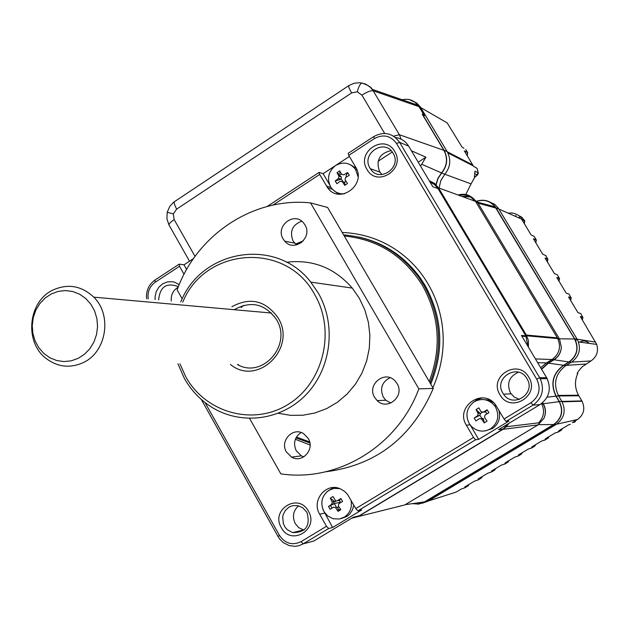 <?xml version="1.0" encoding="UTF-8"?>
<svg xmlns="http://www.w3.org/2000/svg" width="629" height="629" viewBox="0 0 629 629"><rect width="100%" height="100%" fill="white"/><g stroke="black" fill="none" stroke-linecap="round" stroke-linejoin="round"><path stroke-width="0.94" d="M589.279 343.395C586.362 340.721 583.154 340.297 579.647 342.105M531.985 235.332L534.178 236.37L531.104 234.916L521.795 219.482L524.751 220.81M543.409 254.525L545.744 255.547L542.756 254.242L533.416 238.745L536.175 239.68L535.719 242.566M554.864 273.812L557.357 274.802L554.456 273.646L545.076 258.087L547.749 258.873L547.293 261.766M566.359 293.177L569.017 294.136L566.202 293.122L556.783 277.499L559.37 278.144L558.914 281.037M571.604 362.1L590.953 360.96C596.803 356.816 598.714 351.289 596.685 344.385L580.331 316.568L582.753 316.906L582.297 319.815M577.351 339.927L576.911 339.149M590.953 360.96L582.132 366.856L578.523 371.126L577.139 373.555L577.792 373.484C574.497 380.797 574.733 388.038 578.491 395.209L581.888 400.909L561.878 401.42M575.826 420.494L574.749 422.122L572.351 422.586L577.453 419.512C583.838 414.786 585.379 408.693 582.084 401.247L581.888 400.909M450.608 493.851L456.104 492.082L461.175 489.071L464.941 487.774M422.374 503.176L427.484 501.344M463.966 488.135L467.984 485.965L469.022 484.409M481.79 418.906L481.468 418.356M478.535 413.363L476.696 410.218M379.177 244.068L378.902 243.596M410.548 267.191L408.881 264.369M390.397 249.697L390.931 250.609M485.517 411.547L486.901 413.898M475.052 173.871L477.152 174.752L474.51 177.409M444.837 174.249L471.074 183.88L465.782 194.479M471.074 183.88L474.352 177.952L474.942 171.174L478.307 172.818M474.848 167.078L476.963 168.242L473.535 166.315L464.336 150.874L467.591 152.47L467.056 155.394M463.935 148.24L462.111 147.17L447.172 122.907L420.801 107.63M449.586 152.973L448.902 153.437M559.11 395.963L558.788 395.421M577.949 312.613L580.724 313.541L577.988 312.676L568.537 296.998L571.038 297.486L570.582 300.387M561.453 430.118L558.843 430.708L568.671 424.803L570.377 424.347M456.921 156.763L456.261 157.203M454.248 155.379L453.58 155.827M477.167 168.666L478.189 172.527L477.152 174.752M521.048 218.876L521.771 217.194L524.665 220.779M518.839 217.893L519.2 217.044L521.771 217.194L515.819 213.978L512.03 212.948L508.098 213.137M516.008 215.519L514.986 216.187M469.163 484.322L468.078 485.918L464.831 486.901L474.596 481.091L478.158 479.919L481.319 478.048L482.341 476.483M477.269 480.21L481.295 478.048L478.229 478.928L488.018 473.094L491.595 471.931M490.565 472.277L494.614 470.122L495.66 468.542M491.595 471.923L494.638 470.115M495.786 468.463L494.614 470.122L491.634 470.94L501.439 465.09L504.82 464.037L507.957 462.166M503.86 464.336L507.933 462.173L508.987 460.585M509.097 460.514L507.933 462.173L505.048 462.936L514.86 457.071L518.272 456.001M521.378 454.138L517.156 456.371M522.314 452.613L521.26 454.209L518.469 454.916L528.297 449.035L531.599 448.021M535.664 444.624L534.603 446.228L530.444 448.398M534.603 446.228L531.906 446.873L541.734 440.976L544.926 440.041M544.934 440.041L548.048 438.169L543.747 440.41M549.031 436.605L547.961 438.216L545.367 438.806L555.195 432.901L558.308 432.005M562.412 428.561L561.343 430.181L557.058 432.39M577.453 372.926L577.792 373.484M498.915 209.064L524.57 220.441L524.185 223.444M439.081 188.063L440.772 180.688L444.805 174.28C450.49 167.141 451.284 159.601 447.195 151.668L420.227 106.733L416.469 102.857L410.776 100.325M408.999 99.421L414.708 101.961L418.482 105.845L424.433 115.736L422.924 114.989L444.066 150.276C448.178 158.264 447.384 165.844 441.668 173.03L444.805 174.28M436.133 184.769L438.043 178.494L441.668 173.03M422.075 503.286L427.94 501.234L556.209 424.386C564.323 418.332 566.202 410.658 561.846 401.373L558.599 395.924C552.844 383.682 555.328 373.532 566.061 365.465L571.454 362.194C579.285 356.407 581.33 348.993 577.579 339.951L498.372 208.207L494.795 204.433L489.378 201.791M476.703 201.194C484.762 198.795 491.202 201.036 496.022 207.908L575.221 339.739C578.995 348.836 576.942 356.297 569.056 362.123L571.454 362.194M561.846 401.373L559.393 401.546L556.122 396.066C550.336 383.753 552.836 373.532 563.631 365.418L569.056 362.123M559.393 401.546C563.773 410.894 561.886 418.623 553.717 424.717L424.693 502.036L418.733 504.112L412.42 503.632M551.122 337.309L550.587 337.946M343.631 234.9C374.68 237.503 399.808 251.765 419.008 277.688L423.694 284.953C441.11 316.434 443.233 349.103 430.071 382.959M309.885 443.005L295.976 437.886M344.275 236.017C377.801 239.366 403.865 255.861 422.484 285.495C439.529 316.261 441.77 348.262 429.214 381.488M309.649 441.912L296.424 437.076M526.913 378.634C518.139 362.595 493.081 377.927 502.925 393.219L503.546 394.186C512.926 408.795 536.285 393.62 527.039 378.847L526.913 378.634M518.571 372.219C509.191 376.37 506.471 383.258 510.41 392.881L514.121 397.009L519.475 399.423M528.769 377.172C518.217 357.909 488.128 376.331 499.945 394.697C510.331 413.992 540.681 395.68 528.769 377.172M306.944 512.368L302.651 507.674L297.336 505.559L292.839 505.677L290.684 506.337L288.672 507.383L285.338 510.481L283.207 514.601L282.688 516.889L283.412 523.91L285.244 527.393L287.327 529.712L292.666 532.614C305.883 532.559 310.64 525.805 306.944 512.368M298.555 505.81C293.161 510.756 292.053 516.676 295.237 523.564L298.704 527.637L303.964 530.137M308.383 511.165C298.539 492.255 270.273 509.569 281.305 527.629C290.991 546.57 319.501 529.359 308.383 511.165M178.353 286.73L178.164 286.596C166.481 282.287 159.97 286.722 158.65 299.915M178.156 287.225C173.085 290.307 170.789 294.93 171.269 301.094M179.202 284.654L174.768 282.287L172.33 281.729L167.361 281.91L162.691 283.813L158.83 287.209L156.196 291.746L155.064 296.927L155.104 299.585M394.666 151.447C384.594 133.018 355.731 151.951 367.022 169.468C376.944 187.929 406.043 169.091 394.666 151.447M393.07 153.24C384.696 137.893 360.661 153.649 370.064 168.234L370.363 168.721C379.004 183.338 402.269 167.723 393.133 153.342L393.07 153.24M391.041 150.63C379.539 153.327 375.717 160.324 379.578 171.623L381.992 174.595M174.673 201.492L174.194 202.365L174.437 204.26L176.6 209.158L351.65 92.903C349.315 88.87 348.356 86.448 348.781 85.638L173.761 202.137L169.861 206.218L167.204 212.295L173.36 213.884L176.6 209.158M189.518 261.208L169.295 225.52C168.25 224.537 169.869 222.564 174.147 219.584L173.36 213.884M430.024 182.001L434.608 184.612L438.059 188.645L525.82 335.831L528.046 346.508M272.9 205.109L319.674 174.445L327.678 187.859C339.597 204.85 366.966 184.564 355.621 167.023L348.765 155.387L348.167 153.342L373.775 136.548L374.412 138.569C383.281 133.922 390.664 135.573 396.569 143.522L536.741 379.201C541.176 388.667 539.257 396.506 530.994 402.709L504.057 418.993L506.086 421.375L508.979 421.06L478.653 439.364L475.579 439.797L357.925 510.834L361.706 509.946L332.615 527.503L328.66 528.502L303.257 543.833L301.071 541.64C292.359 545.728 285.149 543.645 279.449 535.389L205.038 402.544M267.128 206.485L319.123 172.385L319.674 174.445M319.123 172.385L323.117 173.667L329.58 184.706M327.678 187.859L332.411 189.282L338.394 194.094M349.394 156.448L323.117 173.667M336.987 180.429L336.94 179.627M338.52 174.217L340.391 172.157M348.765 155.387L374.412 138.569M504.057 418.993L495.573 404.864C482.93 386.984 454.563 406.9 466.38 425.22L473.527 437.438L355.778 508.586L347.538 494.441L344.739 491.508L340.659 488.985C326.357 481.845 310.993 500.385 319.674 514.207L326.498 526.284L301.071 541.64M326.498 526.284L328.66 528.502M331.79 504.246L334.384 503.695L333.205 501.793M541.553 403.559C544.958 410.706 543.983 417.129 538.628 422.837L506.172 426.776L502.956 429.332L538.062 424.897L404.714 504.977L351.642 518.217M502.956 429.332L359.073 516.079M396.663 506.935L404.714 504.977M552.144 359.426L554.063 359.497C558.489 356.627 560.919 352.547 561.351 347.247C560.997 352.657 558.56 356.84 554.047 359.772L548.441 363.185L563.537 365.252C552.647 373.437 550.123 383.745 555.965 396.16L559.228 401.648C563.56 410.886 561.689 418.521 553.614 424.551L423.844 502.296L418.057 503.994L412.883 503.57M538.062 424.897L543.967 418.261C546.019 413.387 545.76 408.63 543.173 403.991L541.836 404.093M542.654 402.67L543.291 403.739C545.917 408.488 546.145 413.324 543.967 418.261M548.441 363.185L541.616 369.286M563.537 365.252L568.954 361.958C577.06 355.857 578.932 348.199 574.584 338.992L559.354 338.803M554.063 359.497L548.134 363.106L541.459 369.019M561.351 347.247L559.566 339.196L559.197 338.528L557.624 338.386M475.996 202.161L477.851 202.837L559.197 338.528M458.95 195.328C465.374 193.929 470.578 195.839 474.581 201.036M477.851 202.837L472.088 197.427M469.124 196.303L461.788 196.366M476.821 201.343C484.157 199.11 490.25 200.95 495.094 206.855L574.584 338.992M462.221 196.523L470.217 196.908M472.977 198.206L477.615 202.75M475.768 201.775L476.648 201.414M418.214 162.18L425.919 157.187L420.557 166.119M348.883 85.575L354.135 83.232L359.961 82.729L365.528 84.019L370.434 87.313L373.178 90.78L399.352 134.724L443.893 150.339C447.982 158.256 447.203 165.773 441.534 172.904L437.91 178.353L435.976 184.604M542.481 402.819L543.173 403.991M506.172 426.776L509.01 423.286M528.407 347.114L528.399 340.493L526.308 335.045L438.539 187.867L434.568 183.385L429.261 180.72M438.539 187.867L475.532 201.382C471.207 195.147 465.381 193.024 458.054 194.998M475.532 201.382L557.333 337.875L526.308 335.045M537.693 362.697L546.404 362.925L552.042 359.497C559.385 354.041 561.288 347.066 557.734 338.583L557.333 337.875M546.404 362.925L540.681 367.713M508.578 423.553L503.074 429.064L359.19 515.811L352.098 517.942M338.638 511.055L338.08 510.198M334.384 503.695L336.546 507.501M525.82 335.831L521.449 335.438L546.601 377.652L539.706 377.73L536.741 379.201M530.994 402.709L533.007 405.131L540.012 404.589C549.117 397.882 551.499 389.241 547.159 378.658L546.601 377.652M540.012 404.589L498.483 429.646L503.074 429.064M506.086 421.375L533.007 405.131C542.261 398.306 544.683 389.516 540.272 378.744L399.596 142.311C392.708 133.049 384.107 131.131 373.775 136.548M482.388 397.866L477.356 399.494L473.032 402.576M470.406 425.267L478.653 439.364M473.527 437.438L475.579 439.797M355.778 508.586L357.925 510.834M333.394 487.569L326.868 491.799M322.881 509.388L332.615 527.503M331.805 508.216L330.587 505.464M359.19 515.811L353.223 517.266L313.816 541.034L303.257 543.833L298.838 545.736L295.04 546.334L289.167 545.602L283.231 542.552L279.984 539.391L278.057 536.545L201.288 399.439M304.507 543.503L313.816 541.034M148.169 298.94C147.351 291.848 149.726 286.266 155.284 282.193L154.993 280.023C148.743 284.552 145.944 290.81 146.596 298.791M154.993 280.023L179.202 264.149L183.99 264.825L186.616 269.479M155.284 282.193L179.532 266.303L179.202 264.149M296.298 244.736L301.668 242.448M295.544 244.107L303.343 240.836M179.532 266.303L184.03 274.26M193.449 258.629L183.99 264.825M339.432 175.121L341.358 173.863M396.569 143.522L399.596 142.311L408.653 146.14C405.563 141.21 401.176 138.341 395.499 137.523M408.653 146.14L432.854 186.758L438.059 188.645M411.405 150.756L425.919 157.187M443.893 150.339L422.177 114.108L423.867 114.785M400.382 100.2C407.655 98.045 413.623 99.767 418.277 105.358L424.08 114.871M384.673 133.442L361.911 95.128C367.163 91.834 370.921 90.387 373.178 90.78L418.985 106.647M487.121 409.794L488.906 412.687L485.038 415.038L484.519 417.381L487.035 421.131L484.22 422.924L481.515 418.93L479.408 418.623L475.941 420.935L474.164 418.049L477.631 415.738L478.15 413.395L476.035 409.621L478.842 407.828L480.965 411.602L483.261 412.152L487.121 409.794L485.101 411.995L483.261 412.152M474.054 401.86C481.68 397.835 488.474 399.038 494.433 405.469L495.455 406.939C499.701 415.62 498.089 422.9 490.62 428.774C483.709 432.508 477.309 431.722 471.412 426.415L469.242 423.624C465.035 414.983 466.639 407.734 474.054 401.86M498.836 410.116C500.873 417.798 498.75 423.938 492.46 428.546L485.305 430.865M484.22 422.924L483.449 418.662L481.759 418.261L479.943 415.305L474.164 418.049M482.317 399.47L488.238 399.942L493.568 402.654M478.15 413.395L480.006 413.237L476.035 409.621M480.006 413.237L480.32 413.583L482.184 412.396M480.32 413.583L479.943 415.305M340.918 498.538L342.616 501.399L338.842 503.695L338.347 505.983L340.808 509.655L338.111 511.369L335.642 507.705L333.441 507.131L330.178 509.317L328.487 506.463L331.75 504.277L332.246 501.989L330.288 498.223L332.985 496.501L335.729 500.967L337.144 500.833L340.918 498.538L339.369 500.464L340.635 502.595M351.006 500.204C352.326 507.351 350.156 512.957 344.495 517.03L339.448 519.011L333.134 518.744L327.567 515.859L324.021 511.707C320.004 503.184 321.553 496.092 328.668 490.431L334.007 488.379L339.731 488.607M353.75 505.016L352.507 509.836L349.842 513.964L346.878 516.464L341.39 518.508M335.642 507.705L338.017 507.178L338.111 511.369M332.246 501.989L334.636 501.494L330.288 498.223M334.636 501.494L334.982 501.808L336.138 501.069M331.75 504.277L334.133 503.766L328.487 506.463M347.601 172.503L349.299 175.255L345.533 177.575L345.038 179.87L347.491 183.534L344.802 185.374L342.27 181.608L340.147 181.254L336.892 183.723L335.202 180.979L338.457 178.502L338.952 176.206L336.995 172.708L339.684 170.868L341.649 174.367L343.843 174.823L347.601 172.503L346.029 175.829L346.658 176.859M344.503 193.763C339.251 194.204 334.95 192.372 331.601 188.268L330.728 187.002C326.718 178.73 328.267 171.615 335.367 165.655C343.119 161.315 349.81 162.526 355.44 169.28L358.05 176.607M341.979 194.18L340.069 193.583M343.08 181.86L344.637 182.221L344.802 185.374M338.952 176.206L341.303 176.977L336.995 172.708M341.303 176.977L341.288 179.068L338.457 178.502M342.994 181.836L341.288 179.068M340.808 179.257L335.202 180.979M345.981 181.301L344.637 182.221M349.535 164.295L356.266 168.226M51.319 293.932L45.068 298.083L39.808 303.626L35.798 310.278L33.243 317.716L32.252 325.563L32.881 333.433L35.106 340.949L38.809 347.719L43.818 353.427L49.88 357.767L56.696 360.535L63.938 361.573L71.234 360.834L78.216 358.341L84.538 354.221L89.868 348.678L93.941 341.987L96.552 334.479L97.55 326.553L96.897 318.596L94.625 311.025L90.851 304.224L85.772 298.523L79.639 294.215L72.775 291.518L65.526 290.559L58.253 291.376L51.319 293.932M83.217 362.611C70 368.515 57.593 367.108 46.003 358.381C24.075 341.917 28.156 301.48 52.899 290.063C67.885 283.357 81.503 285.723 93.752 297.147C112.449 315.16 106.474 352.146 83.217 362.611M304.939 224.891L303.807 223.248C294.624 210.872 274.881 226.039 283.176 239.028L284.709 241.151C294.136 252.803 313.1 237.62 304.939 224.891M296.589 244.948L293.051 241.033C289.434 231.425 292.328 224.812 301.723 221.211M308.273 438.499L303.846 433.829C293.208 426.36 279.386 440.835 286.423 452.007L291.565 457.118C302.227 463.667 315.129 449.342 308.273 438.499M303.799 456.874L301.362 455.86L296.283 450.836C292.965 443.256 294.576 437.155 301.11 432.524M397.056 383.588L395.193 381.095C385.207 369.514 366.392 384.555 374.648 397.449L377.188 400.626C387.488 411.083 405.076 396.058 397.056 383.588M390.813 403.071L385.805 400.217L383.297 397.08C379.696 388.447 381.929 381.992 389.996 377.707M180.751 301.975C201.492 249.226 276.115 236.748 310.765 282.122L318.18 292.87C336.578 324.47 331.444 368.24 306.292 394.414C281.265 420.738 240.333 425.66 210.857 406.656C199.786 399.501 190.949 390.059 184.328 378.344L177.921 363.782M286.51 262.246C312.527 259.14 334.447 267.757 352.271 288.082L359.253 298.13L364.789 309.775L368.366 322.245L369.891 335.194L369.309 348.238L366.636 360.999L361.95 373.115L355.393 384.225L347.161 394.021L337.49 402.222L326.663 408.598L315.003 412.97L302.84 415.234L290.519 415.337L278.388 413.277M179.941 363.814L185.744 376.732C205.612 412.954 253.55 426.313 288.389 404.25C323.526 382.739 336.012 330.775 314.61 294.427C286.274 241.08 204.928 247.071 182.74 302.164M231.873 306.74C250.193 296.809 265.58 300.489 278.042 317.787C297.352 348.167 257.316 387.024 230.442 364.435M237.447 364.521C262.497 379.169 292.516 344.802 276.438 319.524C264.99 303.697 250.916 300.426 234.216 309.704M182.19 298.869L177.134 289.906C196.814 234.703 253.495 196.885 310.545 202.892L327.615 207.468L433.271 388.439L418.851 388.864L310.545 202.892M418.851 388.864C397.701 446.26 337.411 482.498 280.833 473.865L249.611 418.474M433.271 388.439C412.003 437.58 376.118 465.366 325.602 471.797M238.367 364.537L238.706 365.135M243.376 305.372L241.135 307.605M577.155 339.18L595.584 342.113M566.226 365.363L585.851 364.049M578.822 395.775L558.631 395.971M556.453 424.237L577.453 419.512M428.302 501.014L456.104 492.082M376.433 242.527L376.669 242.928M398.574 255.327L399.407 256.75M404.384 260.123L405.579 262.144M580.819 313.706L582.69 317.252M465.837 149.56L467.748 152.753M447.25 151.762L472.827 164.995M569.127 294.309L571.038 297.8M557.475 274.991L559.409 278.435M545.87 255.751L547.82 259.148M534.304 236.583L536.27 239.94M444.05 150.237L447.172 151.628M496.022 207.908L498.844 208.946M574.749 338.897L577.107 339.11M563.631 365.418L566.061 365.465M558.599 395.924L556.122 396.066M553.717 424.717L556.209 424.386M424.693 502.036L427.94 501.234M418.961 106.6L420.707 107.48M432.846 387.723C452.471 343.638 440.386 304.389 427.948 283.805C415.926 262.867 387.959 234.334 342.207 232.471M430.763 384.154C444.467 350.046 442.525 317.047 424.929 285.165L420.251 277.916C404.856 256.742 384.838 243.234 360.173 237.392M195.037 256.396L174.147 219.584M326.467 186.058L331.003 187.434M338.08 509.97L340.627 509.396M334.306 503.554L340.431 502.249M424.599 501.871L405.21 504.678M553.614 424.551L538.463 424.646M559.228 401.648L543.291 403.739M555.965 396.16L547.033 397.214M554.047 359.772L568.954 361.958M546.192 363.059L548.134 363.106M495.864 208.01L478.048 203.167M421.988 164.366L441.534 172.904M535.436 358.915L552.042 359.497M466.38 425.22L470.06 424.827M319.674 514.207L324.485 513.13M279.449 535.389L278.057 536.545M295.355 439.286L310.081 445.002M393.636 136.178L399.352 134.724L401.129 139.19M372.195 89.31C371.503 87.282 368.067 85.174 361.895 82.997C360.173 83.736 358.64 86.668 357.303 91.795L351.65 92.903M361.911 95.128L357.303 91.795M392.252 152.021L378.115 161.244M479.495 415.565L477.631 415.738M483.552 418.993L481.704 419.173M337.144 500.833L339.518 500.338M344.684 182.457L342.341 181.71M533.589 239.028L536.317 239.956L535.845 242.786M545.257 258.393L547.898 259.172L547.411 261.963M556.98 277.829L559.535 278.458L559.016 281.21M596.685 344.385L578.468 341.948M558.316 395.429L578.491 395.209M582.084 401.247L562.114 401.837M464.43 151.023L467.669 152.611L467.276 155.756M580.567 316.953L582.941 317.283L582.368 319.941M568.75 297.352L571.211 297.832L570.668 300.536M574.835 422.075L575.897 420.455M474.494 177.464L477.529 174.964L478.315 173.03L476.963 168.242L473.511 166.268M473.362 165.954L447.872 152.91M468.007 485.958L464.925 487.789M481.389 478.001L482.474 476.405M518.249 456.017L519.727 455.137M521.284 454.201L519.798 455.089M521.347 454.162L522.424 452.55M531.584 448.037L534.689 446.181L535.759 444.561M548.048 438.169L549.117 436.557M558.293 432.029L561.367 430.181M561.43 430.142L562.491 428.522M521.96 219.749L524.775 220.818L524.334 223.688M447.195 151.668L444.066 150.276M577.579 339.951L575.221 339.739M358.145 236.929C383.674 242.424 404.376 256.082 420.251 277.916L419.008 277.688M168.91 224.852L166.905 218.688L167.204 212.319M379.869 172.102L370.363 168.721M303.382 530.003L292.666 532.614M511.023 393.833L503.546 394.186M559.566 339.196L557.97 339.055M477.387 202.121L495.094 206.855M521.881 336.161L526.221 336.539M526.74 335.815L557.734 338.583M547.159 378.658L540.272 378.744M372.187 89.31L418.081 105.287M483.481 418.741L481.515 418.93M494.433 405.469L495.951 405.359M344.676 182.371L342.27 181.608M355.44 169.28L356.934 169.791M93.752 297.147L271.5 313.038M310.765 282.122L352.271 288.082M385.805 400.217L377.188 400.626M301.362 455.86L291.565 457.118M294.561 243.124L284.709 241.151"/></g></svg>
